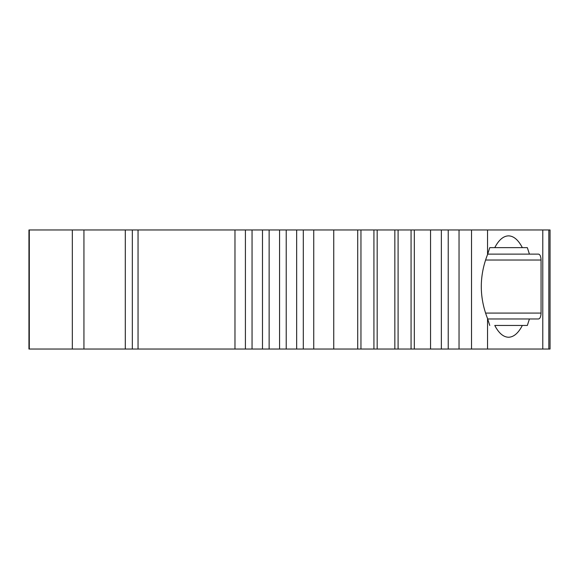 <?xml version="1.0" encoding="UTF-8"?>
<svg xmlns="http://www.w3.org/2000/svg" width="579" height="579" viewBox="0 0 579 579"><rect width="100%" height="100%" fill="white"/><g stroke="black" fill="none" stroke-linecap="round" stroke-linejoin="round"><path stroke-width="0.87" d="M522.338 325.456L494.763 325.456C498.772 333.171 503.368 337.101 508.55 337.246C513.725 337.101 518.321 333.171 522.338 325.456L527.339 325.456L529.43 318.971L538.557 318.971C540.077 318.616 540.909 316.655 541.061 313.08L541.061 260.029C540.909 256.454 540.077 254.485 538.557 254.13L529.43 254.13L527.339 247.646L522.338 247.646C518.321 239.93 513.725 236 508.55 235.856C503.368 236 498.772 239.93 494.763 247.646L489.762 247.646L487.547 254.543L487.547 229.964L550.05 229.964L550.05 349.036L548.827 349.036L548.827 229.964M542.784 229.964L542.784 349.036L487.547 349.036L487.547 318.566L489.762 325.456M487.663 254.13L529.43 254.13M138.048 349.036L28.95 349.036L28.95 229.964L138.048 229.964L138.048 349.036L430.552 349.036L430.552 229.964L487.547 229.964M542.784 349.036L548.827 349.036M487.547 349.036L471.523 349.036L471.523 229.964M430.552 349.036L471.523 349.036M459.038 349.036L459.038 229.964M448.233 349.036L448.233 229.964M441.357 349.036L441.357 229.964M414.311 349.036L414.311 229.964L430.552 229.964M138.048 229.964L414.311 229.964M234.973 349.036L234.973 229.964M245.409 349.036L245.409 229.964M252.053 349.036L252.053 229.964M262.49 349.036L262.49 229.964M269.134 349.036L269.134 229.964M279.57 349.036L279.57 229.964M286.214 349.036L286.214 229.964M296.658 349.036L296.658 229.964M303.302 349.036L303.302 229.964M313.738 349.036L313.738 229.964M333.75 349.036L333.75 229.964M357.706 349.036L357.706 229.964M360.956 349.036L360.956 229.964M373.925 349.036L373.925 229.964M377.175 349.036L377.175 229.964M394.842 349.036L394.842 229.964M398.091 349.036L398.091 229.964M411.061 349.036L411.061 229.964M487.547 318.566C479.209 297.244 479.209 275.901 487.547 254.543M489.762 247.646L522.338 247.646M487.663 318.971L529.43 318.971M132.338 229.964L132.338 349.036M125.296 349.036L125.296 229.964M83.941 349.036L83.941 229.964M29.305 349.036L29.305 229.964M72.332 349.036L72.332 229.964M485.969 313.08L541.061 313.08M485.947 260.029L541.061 260.029"/></g></svg>
